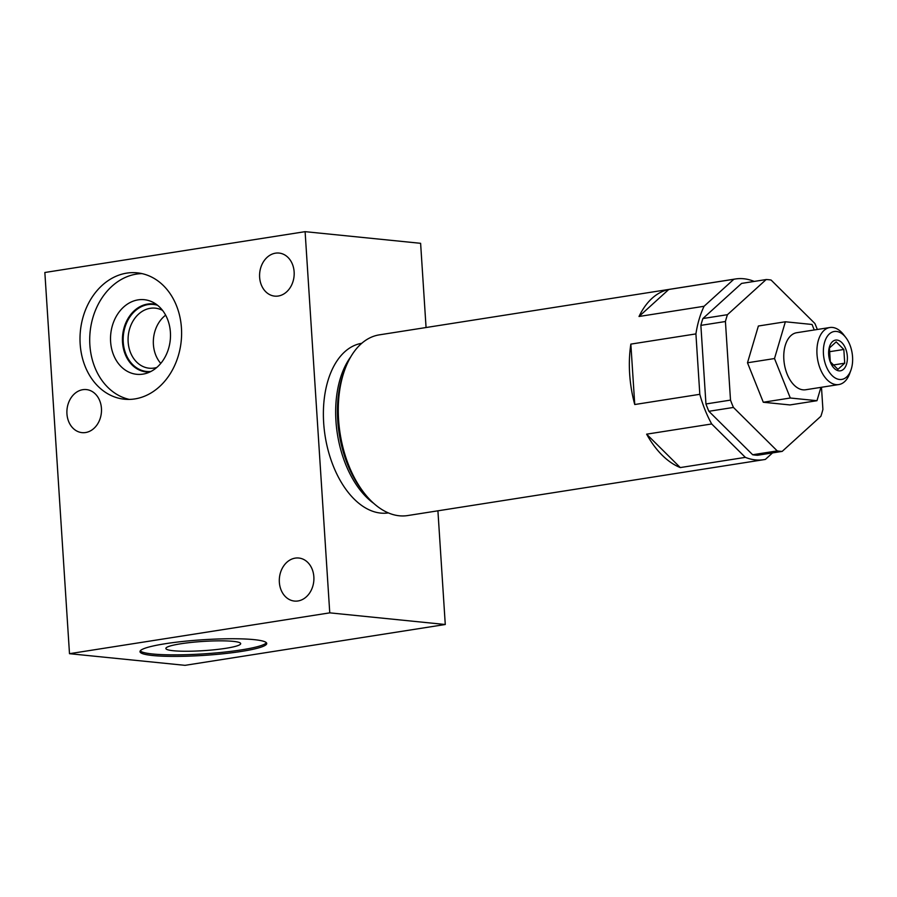 <?xml version="1.0" encoding="UTF-8"?>
<svg xmlns="http://www.w3.org/2000/svg" width="897" height="897" viewBox="0 0 897 897"><rect width="100%" height="100%" fill="white"/><g stroke="black" fill="none" stroke-linecap="round" stroke-linejoin="round"><path stroke-width="1.35" d="M754.041 281.456L753.884 281.288A91.46 53.999 81.1 0 0 743.759 278.754A91.46 53.999 81.1 0 0 735.439 278.978A91.46 53.999 81.1 0 0 733.836 279.27L704.078 306.269A91.46 53.999 81.1 0 0 695.915 333.908L630.849 344.112A91.46 53.999 81.1 0 0 634.751 404.525L699.817 394.31A91.46 53.999 81.1 0 0 711.691 423.967L646.625 434.17A91.46 53.999 81.1 0 0 680.285 467.572L745.351 457.369A91.46 53.999 81.1 0 0 755.476 459.903A91.46 53.999 81.1 0 0 763.796 459.679A91.46 53.999 81.1 0 0 765.399 459.387L772.53 452.907M735.439 278.978L379.296 334.861A91.46 53.999 81.1 0 0 344.773 369.743A91.46 53.999 81.1 0 0 364.104 492.935A91.46 53.999 81.1 0 0 399.322 515.786A91.46 53.999 81.1 0 0 407.653 515.562L763.796 459.679M639.023 316.484L668.77 289.473A91.46 53.999 81.1 0 0 639.023 316.484L704.078 306.269M668.77 289.473L733.836 279.27M745.351 457.369L711.691 423.967M699.817 394.31L695.915 333.908M700.871 325.376L705.95 403.964A86.605 51.14 81.1 0 0 708.888 411.297L733.443 407.44A86.605 51.14 81.1 0 1 730.506 400.107L725.426 321.518A86.605 51.14 81.1 0 1 727.445 314.69L766.15 279.55L741.595 283.407L702.889 318.536A86.605 51.14 81.1 0 0 700.871 325.376L725.426 321.518M752.673 454.745L777.228 450.899A86.605 51.14 81.1 0 0 782.184 451.393L757.629 455.25A86.605 51.14 -98.9 0 1 752.673 454.745L708.888 411.297M702.889 318.536L727.445 314.69M705.95 403.964L730.506 400.107M782.184 451.393L820.89 416.264A86.605 51.14 81.1 0 0 822.908 409.424L821.484 387.28M817.324 329.479A86.605 51.14 81.1 0 0 814.891 323.503L771.106 280.055A86.605 51.14 81.1 0 0 766.15 279.55M777.228 450.899L733.443 407.44M814.252 329.961L812.043 324.467L785.368 321.776L758.369 326.015L747.493 362.78L763.291 402.248L789.965 404.939L816.976 400.701L820.923 387.358M763.291 402.248L790.302 398.01L816.976 400.701M747.493 362.78L774.503 358.542L790.302 398.01M785.368 321.776L774.503 358.542M845.793 337.507L843.595 334.659A28.872 17.043 81.1 0 0 832.472 327.45A28.872 17.043 81.1 0 0 829.848 327.517L796.704 332.72A28.872 17.043 81.1 0 0 784.045 361.682A28.872 17.043 81.1 0 0 803.028 389.825A28.872 17.043 81.1 0 0 805.652 389.758L838.796 384.555A28.872 17.043 81.1 0 0 849.694 373.544L850.917 370.169A24.253 14.318 81.1 0 0 845.793 337.507A24.253 14.318 81.1 0 0 836.453 331.442A24.253 14.318 81.1 0 0 823.446 353.99A24.253 14.318 81.1 0 0 839.558 379.476A24.253 14.318 81.1 0 0 850.917 370.169M829.848 327.517A28.872 17.043 81.1 0 0 817.189 356.49A28.872 17.043 81.1 0 0 836.172 384.622A28.872 17.043 81.1 0 0 838.796 384.555M838.998 370.853A15.552 9.183 81.1 0 0 847.34 356.401A15.552 9.183 81.1 0 0 837.013 340.064A15.552 9.183 81.1 0 0 828.671 354.517A15.552 9.183 81.1 0 0 838.998 370.853M837.955 369.34L844.716 363.195L843.83 349.471L836.172 341.869L829.411 348.014L830.297 361.749L837.955 369.34M843.83 349.471L828.85 351.815M844.716 363.195L832.528 365.113M634.751 404.525L630.849 344.112M680.285 467.572L646.625 434.17M361.749 343.304A85.843 50.681 81.1 0 0 324.254 429.528A85.843 50.681 81.1 0 0 380.687 513.084A85.843 50.681 81.1 0 0 388.367 512.905M437.915 510.819L445.271 624.503L329.76 612.853L305.103 231.661L420.615 243.311L426.064 327.517M329.76 612.853L69.495 653.689L44.85 272.497L305.103 231.661M126.735 273.125A63.508 50.658 -84.2 0 0 80.012 337.463A63.508 50.658 -84.2 0 0 124.425 399.21A63.508 50.658 -84.2 0 0 134.875 398.918A63.508 50.658 -84.2 0 0 181.598 334.581A63.508 50.658 -84.2 0 0 137.174 272.834A63.508 50.658 -84.2 0 0 126.735 273.125M295.214 558.125A21.629 17.256 95.8 0 1 298.768 558.024A21.629 17.256 95.8 0 1 313.905 579.058A21.629 17.256 95.8 0 1 297.983 600.968A21.629 17.256 95.8 0 1 294.429 601.068A21.629 17.256 95.8 0 1 279.303 580.034A21.629 17.256 95.8 0 1 295.214 558.125M82.816 389.679A21.629 17.256 95.8 0 1 86.37 389.578A21.629 17.256 95.8 0 1 101.496 410.613A21.629 17.256 95.8 0 1 85.585 432.533A21.629 17.256 95.8 0 1 82.019 432.634A21.629 17.256 95.8 0 1 66.894 411.6A21.629 17.256 95.8 0 1 82.816 389.679M275.491 253.167A21.629 17.256 95.8 0 1 279.057 253.066A21.629 17.256 95.8 0 1 294.182 274.101A21.629 17.256 95.8 0 1 278.272 296.021A21.629 17.256 95.8 0 1 274.706 296.122A21.629 17.256 95.8 0 1 259.581 275.087A21.629 17.256 95.8 0 1 275.491 253.167M445.271 624.503L185.006 665.339L69.495 653.689M152.725 655.516A63.508 7.838 176.3 0 0 223.701 653.711A63.508 7.838 176.3 0 0 266.745 643.474A63.508 7.838 176.3 0 0 254.008 639.628A63.508 7.838 176.3 0 0 183.033 641.433A63.508 7.838 176.3 0 0 139.988 651.671A63.508 7.838 176.3 0 0 152.725 655.516M156.796 367.467A30.173 24.073 95.8 0 1 154.138 368.062A30.173 24.073 -84.2 0 1 149.182 368.207A30.173 24.073 -84.2 0 1 128.08 338.864A30.173 24.073 -84.2 0 1 150.281 308.299A30.173 24.073 95.8 0 1 155.237 308.153A30.173 24.073 95.8 0 1 162.548 310.407M156.549 304.509A34.198 27.28 95.8 0 0 147.601 304.072A34.198 27.28 -84.2 0 0 122.452 340.826A34.198 27.28 -84.2 0 0 149.743 372.042M138.104 299.867A37.495 29.904 95.8 0 1 152.479 302.042A37.495 29.904 95.8 0 1 170.262 339.997A37.495 29.904 95.8 0 1 145.258 373.645A37.495 29.904 95.8 0 1 142.903 374.127A37.495 29.904 -84.2 0 1 110.611 341.69A37.495 29.904 -84.2 0 1 138.104 299.867M141.995 273.607A63.508 50.658 95.8 0 0 136.434 274.101A63.508 50.658 -84.2 0 0 89.835 335.388A63.508 50.658 -84.2 0 0 129.314 399.412M173.379 650.74A37.495 4.62 -3.7 0 1 165.867 648.34A37.495 4.62 -3.7 0 1 191.734 642.375A37.495 4.62 -3.7 0 1 233.164 641.355A37.495 4.62 176.3 0 1 240.665 643.508A37.495 4.62 176.3 0 1 215.74 649.619A37.495 4.62 176.3 0 1 173.379 650.74M140.246 650.886A63.508 7.838 -3.7 0 0 152.636 653.991A63.508 7.838 176.3 0 0 220.651 652.489A63.508 7.838 176.3 0 0 266.398 642.734M160.776 363.408A30.173 24.073 95.8 0 1 165.642 315.172M157.547 305.272A33.682 26.865 -84.2 0 0 153.488 304.453A33.682 26.865 -84.2 0 0 147.949 304.61A33.682 26.865 -84.2 0 0 123.169 338.73A33.682 26.865 -84.2 0 0 146.727 371.481A33.682 26.865 -84.2 0 0 150.864 371.493M364.104 492.935L362.074 490.311A87.188 51.488 -98.9 0 1 343.641 372.86L344.773 369.743M373.735 503.374A85.843 50.681 -98.9 0 1 350.749 356.849"/></g></svg>
